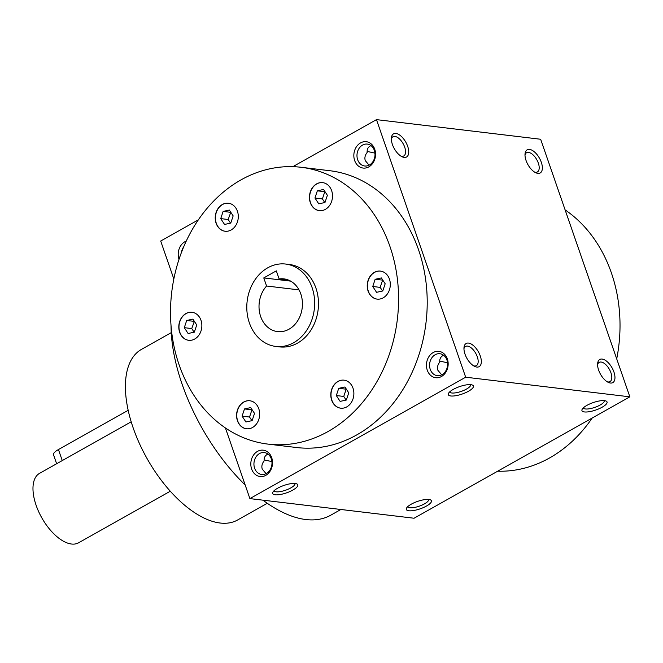 <?xml version="1.0" encoding="UTF-8"?>
<svg xmlns="http://www.w3.org/2000/svg" width="663" height="663" viewBox="0 0 663 663"><rect width="100%" height="100%" fill="white"/><g stroke="black" fill="none" stroke-linecap="round" stroke-linejoin="round"><path stroke-width="0.99" d="M171.046 325.715A139.396 69.358 60.6 0 0 245.169 484.985M262.904 500.167A139.396 69.358 60.6 0 0 330.646 515.242L340.865 509.491M629.85 396.83L465.675 377.206L376.476 119.63L540.652 139.255L629.85 396.83L414.068 518.234L249.893 498.609L225.428 427.966M173.839 278.982L160.695 241.034L198.361 219.843M541.315 162.302A13.277 6.605 60.6 0 0 532.016 150.236A13.277 6.605 60.6 0 0 525.046 153.766A13.277 6.605 60.6 0 0 535.712 172.72A13.277 6.605 60.6 0 0 541.315 162.302M392.413 144.501A13.277 6.605 -119.4 0 1 391.41 137.796A13.277 6.605 -119.4 0 1 400.021 135.302A13.277 6.605 -119.4 0 1 408.673 150.683A13.277 6.605 -119.4 0 1 402.076 156.75A13.277 6.605 -119.4 0 1 392.413 144.501M613.913 371.96A13.277 6.605 60.6 0 0 604.623 359.893A13.277 6.605 60.6 0 0 597.645 363.423A13.277 6.605 60.6 0 0 608.311 382.385A13.277 6.605 60.6 0 0 613.913 371.96M465.012 354.158A13.277 6.605 -119.4 0 1 464.009 347.453A13.277 6.605 -119.4 0 1 472.62 344.959A13.277 6.605 -119.4 0 1 481.28 360.349A13.277 6.605 -119.4 0 1 474.675 366.407A13.277 6.605 -119.4 0 1 465.012 354.158M312.091 287.593A41.487 33.821 -83.2 0 0 285.654 264.048A41.487 33.821 -83.2 0 0 247.15 301.226A41.487 33.821 -83.2 0 0 275.808 346.434A41.487 33.821 -83.2 0 0 307.491 329.08A41.487 33.821 -83.2 0 0 312.091 287.593M275.808 346.434L279.629 346.89A41.487 33.821 -83.2 0 0 311.312 329.536A41.487 33.821 -83.2 0 0 315.911 288.049A41.487 33.821 -83.2 0 0 289.474 264.504L285.654 264.048M616.706 358.882A139.396 113.63 -83.2 0 0 611.377 272.874A139.396 113.63 -83.2 0 0 565.116 209.898M497.681 471.194A139.396 113.63 -83.2 0 0 592.183 418.021M276.322 270.86L263.775 277.921L266.576 286.01A26.553 21.647 -83.2 0 0 259.871 313.839A26.553 21.647 -83.2 0 0 277.582 331.608A26.553 21.647 -83.2 0 0 302.22 307.814A26.553 21.647 -83.2 0 0 283.88 278.874A26.553 21.647 -83.2 0 0 279.123 278.949L276.322 270.86M263.775 277.921L290.684 281.137M299.021 289.888L266.576 286.01M288.488 280.068L279.123 278.949M171.253 332.627L141.517 349.36A97.909 48.714 60.6 0 0 147.07 458.581A97.909 48.714 60.6 0 0 237.536 520.024L267.272 503.292M330.124 204.66A14.105 11.495 -83.2 0 0 322.649 182.632A14.105 11.495 -83.2 0 0 309.563 195.27A14.105 11.495 -83.2 0 0 319.301 210.643A14.105 11.495 -83.2 0 0 330.124 204.66M377.255 299.129A14.105 11.495 -83.2 0 0 390.2 286.375A14.105 11.495 -83.2 0 0 380.446 271.101A14.105 11.495 -83.2 0 0 367.352 283.739A14.105 11.495 -83.2 0 0 377.098 299.112A14.105 11.495 -83.2 0 0 377.255 299.129M331.674 400.17A14.105 11.495 -83.2 0 0 340.666 408.176A14.105 11.495 -83.2 0 0 353.76 395.529A14.105 11.495 -83.2 0 0 344.014 380.164A14.105 11.495 -83.2 0 0 333.24 386.065A14.105 11.495 -83.2 0 0 331.674 400.17M238.97 406.734A14.105 11.495 -83.2 0 0 246.445 428.77A14.105 11.495 -83.2 0 0 259.54 416.124A14.105 11.495 -83.2 0 0 249.794 400.759A14.105 11.495 -83.2 0 0 238.97 406.734M191.839 312.265A14.105 11.495 -83.2 0 0 178.902 325.027A14.105 11.495 -83.2 0 0 188.657 340.293A14.105 11.495 -83.2 0 0 201.743 327.655A14.105 11.495 -83.2 0 0 192.005 312.281A14.105 11.495 -83.2 0 0 191.839 312.265M237.42 211.232A14.105 11.495 -83.2 0 0 228.428 203.226A14.105 11.495 -83.2 0 0 215.342 215.865A14.105 11.495 -83.2 0 0 225.08 231.238A14.105 11.495 -83.2 0 0 235.854 225.329A14.105 11.495 -83.2 0 0 237.42 211.232M389.927 246.404A139.396 113.63 -83.2 0 0 301.093 167.283A139.396 113.63 -83.2 0 0 171.725 292.209A139.396 113.63 -83.2 0 0 268.001 444.111A139.396 113.63 -83.2 0 0 374.479 385.791A139.396 113.63 -83.2 0 0 389.927 246.404M301.093 167.283L329.726 170.706A139.396 113.63 96.8 0 1 418.568 249.827A139.396 113.63 96.8 0 1 403.112 389.214A139.396 113.63 96.8 0 1 296.643 447.533L268.001 444.111M251.633 469.006A13.277 10.823 96.8 0 1 263.095 450.16A13.277 10.823 96.8 0 1 270.28 470.912A13.277 10.823 96.8 0 1 251.633 469.006M427.27 370.186A13.277 10.823 96.8 0 1 438.732 351.34A13.277 10.823 96.8 0 1 445.917 372.092A13.277 10.823 96.8 0 1 427.27 370.186M179.018 259.316A13.277 10.823 96.8 0 1 186.262 241.083M354.664 160.529A13.277 10.823 96.8 0 1 366.125 141.683A13.277 10.823 96.8 0 1 373.31 162.435A13.277 10.823 96.8 0 1 354.664 160.529M292.864 166.67L376.476 119.63M249.893 498.609L465.675 377.206M584.468 411.947A13.277 3.937 -19.1 0 1 582.18 409.27A13.277 3.937 -19.1 0 1 593.219 402.582A13.277 3.937 -19.1 0 1 606.032 401.016A13.277 3.937 -19.1 0 1 600.927 407.861A13.277 3.937 -19.1 0 1 584.468 411.947M408.831 510.767A13.277 3.937 -19.1 0 1 406.543 508.09A13.277 3.937 -19.1 0 1 417.582 501.394A13.277 3.937 -19.1 0 1 430.395 499.836A13.277 3.937 -19.1 0 1 425.29 506.681A13.277 3.937 -19.1 0 1 408.831 510.767M470.912 384.681A13.277 3.937 160.9 0 0 458.141 387.134A13.277 3.937 160.9 0 0 448.544 393.3A13.277 3.937 160.9 0 0 462.161 394.046A13.277 3.937 160.9 0 0 472.396 385.046A13.277 3.937 160.9 0 0 470.912 384.681M295.275 483.501A13.277 3.937 160.9 0 0 282.504 485.954A13.277 3.937 160.9 0 0 272.907 492.12A13.277 3.937 160.9 0 0 286.524 492.866A13.277 3.937 160.9 0 0 296.759 483.857A13.277 3.937 160.9 0 0 295.275 483.501M357.655 159.725A11.031 8.992 96.8 0 1 358.874 148.703A11.031 8.992 96.8 0 1 367.302 144.086A11.031 8.992 96.8 0 1 374.918 156.103A11.031 8.992 96.8 0 1 364.683 165.99A11.031 8.992 96.8 0 1 357.655 159.725M371.007 145.603C368.205 146.813 366.921 149.1 367.153 152.449C365.031 155.167 364.41 157.893 365.288 160.645L369.109 165.17M604.208 400.618A11.031 3.274 -19.1 0 1 604.225 400.667A11.031 3.274 -19.1 0 1 597.653 406.27A11.031 3.274 -19.1 0 1 585.462 408.963A11.031 3.274 -19.1 0 1 583.382 407.886A11.031 3.274 -19.1 0 1 583.365 407.836M428.571 499.438A11.031 3.274 -19.1 0 1 428.588 499.479A11.031 3.274 -19.1 0 1 422.016 505.09A11.031 3.274 -19.1 0 1 409.825 507.783A11.031 3.274 -19.1 0 1 407.745 506.698A11.031 3.274 -19.1 0 1 407.728 506.656M449.729 391.866A11.031 3.274 160.9 0 0 449.746 391.908A11.031 3.274 160.9 0 0 461.241 391.394A11.031 3.274 160.9 0 0 470.597 384.689A11.031 3.274 160.9 0 0 470.581 384.648M274.092 490.686A11.031 3.274 160.9 0 0 274.109 490.728A11.031 3.274 160.9 0 0 285.604 490.214A11.031 3.274 160.9 0 0 294.96 483.509A11.031 3.274 160.9 0 0 294.944 483.468M266.07 473.647L262.258 469.114C261.371 466.371 261.993 463.636 264.114 460.926C263.891 457.578 265.175 455.29 267.968 454.08M264.081 459.882L271.913 461.614M534.627 172.131A11.031 5.486 60.6 0 0 537.395 171.957A11.031 5.486 60.6 0 0 538.323 163.098A11.031 5.486 60.6 0 0 526.571 152.73A11.031 5.486 60.6 0 0 524.988 155.001M367.111 151.404L374.943 153.136M391.361 139.031A11.031 5.486 -119.4 0 1 392.944 136.752A11.031 5.486 -119.4 0 1 403.129 143.68A11.031 5.486 -119.4 0 1 403.759 155.979A11.031 5.486 -119.4 0 1 400.991 156.153M607.225 381.789A11.031 5.486 60.6 0 0 609.993 381.615A11.031 5.486 60.6 0 0 610.93 372.755A11.031 5.486 60.6 0 0 599.178 362.388A11.031 5.486 60.6 0 0 597.587 364.658M463.959 348.688A11.031 5.486 -119.4 0 1 465.542 346.418A11.031 5.486 -119.4 0 1 475.736 353.338A11.031 5.486 -119.4 0 1 476.357 365.644A11.031 5.486 -119.4 0 1 473.597 365.819M181.488 252.338A11.031 8.992 96.8 0 1 183.701 246.827M441.707 374.827L437.895 370.302C437.008 367.551 437.63 364.824 439.751 362.106C439.519 358.758 440.804 356.479 443.605 355.26M439.718 361.062L447.55 362.802M254.617 468.202A11.031 8.992 96.8 0 1 255.843 457.172A11.031 8.992 96.8 0 1 264.264 452.564A11.031 8.992 96.8 0 1 271.888 464.581A11.031 8.992 96.8 0 1 261.645 474.468A11.031 8.992 96.8 0 1 254.617 468.202M430.254 369.39A11.031 8.992 96.8 0 1 431.48 358.36A11.031 8.992 96.8 0 1 439.9 353.744A11.031 8.992 96.8 0 1 447.525 365.761A11.031 8.992 96.8 0 1 437.282 375.648A11.031 8.992 96.8 0 1 430.254 369.39M220.729 218.608L223.133 211.414L229.348 210.055L233.161 215.889L230.757 223.091L224.542 224.45L220.729 218.608L228.171 219.503L230.55 223.133M230.79 212.259L228.171 219.503M230.575 212.301L223.133 211.414M188.118 333.514L184.297 327.671L186.701 320.478L192.925 319.118L196.737 324.953L194.334 332.155L188.118 333.514M194.358 321.323L191.748 328.566L194.118 332.196M191.748 328.566L184.297 327.671M194.151 321.364L186.701 320.478M252.122 420.624L245.907 421.983L242.094 416.14L244.498 408.947L250.713 407.588L254.526 413.422L252.122 420.624M252.155 409.792L244.498 408.947M251.94 409.833L249.537 417.035L242.094 416.14M249.537 417.035L251.915 420.665M348.746 392.836L346.343 400.029L340.127 401.388L336.315 395.546L338.718 388.352L344.934 386.993L348.746 392.836M346.376 389.198L338.718 388.352M346.161 389.239L343.757 396.441L336.315 395.546M343.757 396.441L346.136 400.071M381.366 277.93L385.178 283.772L382.775 290.966L376.559 292.325L372.747 286.491L375.15 279.289L381.366 277.93M382.8 280.134L375.15 279.289M382.592 280.184L380.189 287.377L372.747 286.491M380.189 287.377L382.559 291.007M317.353 190.82L323.569 189.461L327.381 195.303L324.978 202.497L318.762 203.856L314.95 198.013L317.353 190.82L324.804 191.706L322.392 198.908L314.95 198.013M322.392 198.908L324.771 202.538M228.528 203.234A14.105 11.495 -83.2 0 0 215.533 215.889A14.105 11.495 -83.2 0 0 225.18 231.246M192.096 312.298A14.105 11.495 -83.2 0 0 192.03 312.29A14.105 11.495 -83.2 0 0 179.093 324.986A14.105 11.495 -83.2 0 0 188.748 340.31M249.893 400.767A14.105 11.495 -83.2 0 0 239.161 406.759A14.105 11.495 -83.2 0 0 246.545 428.779M344.114 380.172A14.105 11.495 -83.2 0 0 333.406 386.131A14.105 11.495 -83.2 0 0 331.865 400.187A14.105 11.495 -83.2 0 0 340.765 408.184M380.537 271.109A14.105 11.495 -83.2 0 0 367.542 283.764A14.105 11.495 -83.2 0 0 377.189 299.121M322.748 182.64A14.105 11.495 -83.2 0 0 309.754 195.295A14.105 11.495 -83.2 0 0 319.4 210.652M56.637 463.76L53.537 454.81A13.277 3.937 -19.1 0 1 58.443 449.547L128.199 410.306M170.267 491.225L78.582 542.806A39.83 19.815 -119.4 0 1 36.142 505.355A39.83 19.815 -119.4 0 1 39.523 473.382L131.208 421.801M62.264 460.586L58.443 449.547"/></g></svg>
